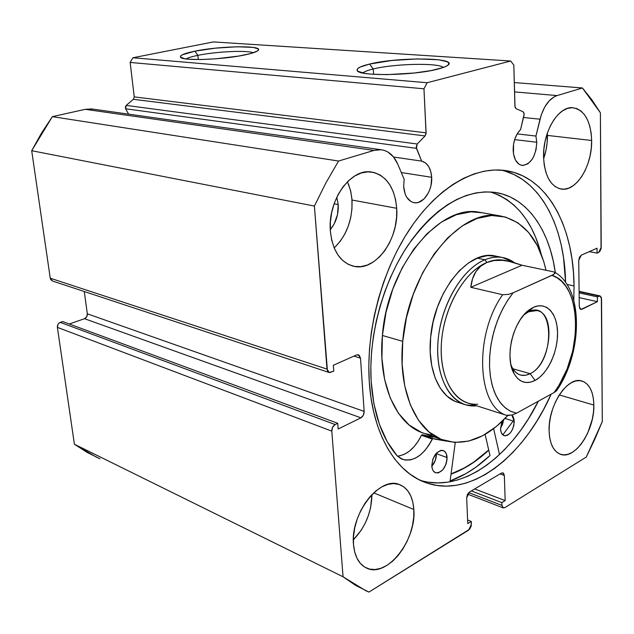 <?xml version="1.0" encoding="UTF-8"?>
<svg xmlns="http://www.w3.org/2000/svg" width="634" height="634" viewBox="0 0 634 634"><rect width="100%" height="100%" fill="white"/><g stroke="black" fill="none" stroke-linecap="round" stroke-linejoin="round"><path stroke-width="0.95" d="M524.175 114.009L520.562 129.598L517.439 133.425L515.03 138.45L513.548 144.203L513.485 153.777L515.458 160.03L518.889 164.111L520.99 165.141L523.232 165.442L527.821 163.841L531.966 159.586L533.669 156.653L536.047 149.727L536.776 142.262C535.841 156.455 531.015 164.174 522.313 165.411C516.829 164.301 513.77 159.205 513.152 150.139C513.207 141.422 515.672 134.574 520.562 129.598L524.049 115.245L524.088 113.24L523.105 111.758L524.175 114.009M514.634 139.599L536.776 142.262L514.634 139.599M99.99 458.834L86.937 452.288L74.392 444.22L57.393 327.366L331.804 431.136L343.057 576.789L365.612 590.619L368.94 592.077L468.645 530.127L471.379 524.294L471.26 521.457L467.765 523.613L466.672 497.888L469.437 492.039L501.446 473.099L502.968 472.845L504.355 475.468L500.067 473.915L504.355 475.468L505.163 500.583L501.859 502.619L501.946 505.393L503.253 507.913L504.83 507.644L586.299 457.027L602.3 421.547L601.547 298.86L600.01 295.904L579.111 291.68L599.09 296.054L597.386 296.886L597.418 301.689L580.855 309.495L579.286 306.515L578.739 260.495L581.235 255.209L597.03 248.195L597.069 253.117L598.789 252.34L601.222 247.157L600.398 112.797L582.432 87.975L514.285 82.563L582.432 87.975L557.088 95.575C549.21 98.484 543.528 106.361 540.033 119.2L523.502 117.488L540.033 119.2L535.936 136.064L517.154 133.893L535.936 136.064L536.776 142.262L535.936 136.064L541.285 114.849L544.757 106.98L549.258 100.766L554.401 96.693L557.088 95.575L582.432 87.975L591.879 99.792L600.398 112.797L601.048 248.805L599.732 251.611L597.069 253.117L597.03 248.195L581.235 255.209L579.452 257.222L578.739 260.495L579.286 306.515L580.055 309.02L581.846 309.337L597.418 301.689L597.386 296.886L600.026 295.904L601.349 297.425L602.3 421.547L594.668 439.536L586.299 457.027L504.83 507.644L502.849 507.691L501.946 505.393L501.859 502.619L505.163 500.583L504.355 475.468L503.451 473.115L501.446 473.099L469.437 492.039L467.409 494.472L466.672 497.888L467.765 523.613L471.26 521.457L471.221 525.974L469.739 529.128L368.94 592.077L355.722 585.444L343.057 576.789L331.804 431.136L332.628 427.229L335.14 424.558L337.716 423.298L338.152 429.012L360.928 417.822L363.345 415.222L364.154 411.403L360.508 358.17L359.224 355.23L356.562 354.953L333.333 365.271L333.777 371.152L329.688 372.602L328.38 372.087L327.437 370.85L314.401 206.066L325.931 182.861L338.548 161.036L374.02 150.409L381.153 149.727L384.569 150.488L387.81 151.962L393.468 156.867L397.716 164.032L404.151 179.295L403.676 186.634L405.197 194.139L406.703 197.237L410.911 201.525L413.439 202.555L416.126 202.801L418.868 202.238L424.091 198.854L428.346 192.934L429.9 189.297L431.001 185.382L431.675 177.298C432.594 190.485 423.219 204.37 414.327 202.729C408.13 201.35 404.579 195.985 403.676 186.634L404.151 179.295L397.716 164.032C393.944 155.488 388.357 150.71 380.931 149.703L91.787 108.953L85.265 109.325L93.055 109.135M401.306 172.551L431.675 177.298L401.306 172.551M421.634 161.107C427.585 162.898 430.93 168.295 431.675 177.298L430.748 171.418L428.624 166.473L425.493 162.922L421.634 161.107L416.173 147.254L417.22 144.005L425.065 135.945L426.064 133.719L423.964 88.792L427.15 82.729L510.687 61.007L513.817 65.072L515.022 107.146L516.021 108.644L523.105 111.758L516.021 108.644L514.927 106.369L513.817 65.072L510.687 61.007L213.428 41.923L132.934 57.757L213.428 41.923L510.687 61.007L427.15 82.729L423.964 88.792L130.144 62.433L132.934 57.757L427.15 82.729L132.934 57.757L130.144 62.433L134.242 96.891L130.144 62.433L423.964 88.792L426.103 132.847L425.065 135.945L417.22 144.005L126.19 105.41L133.378 99.292L134.242 96.891L426.103 132.847L134.242 96.891L133.378 99.292L425.065 135.945L133.378 99.292L126.19 105.41L125.627 108.786L125.342 106.98L126.19 105.41L417.22 144.005L416.427 148.348L421.634 161.107L393.603 157.034L421.634 161.107M197.856 55.364C192.102 56.545 188.179 57.742 186.111 58.946C188.179 57.742 192.102 56.545 197.856 55.364L198.291 59.556L197.856 55.364C215.869 51.568 246.919 50.07 253.283 52.765C246.919 50.07 215.869 51.568 197.856 55.364L194.939 51.164L197.856 55.364M245.089 54.873C222.502 59.858 181.07 61.165 180.444 57.044C179.89 55.229 184.724 53.264 194.939 51.164L215.378 48.168L237.068 46.765L253.22 47.399L258.141 48.913L258.442 49.935L257.238 51.092L250.446 53.605L238.685 56.069L215.869 58.803L200.851 59.533L188.877 59.239L184.645 58.724L180.452 57.068L180.611 55.998L182.251 54.833L194.939 51.164C220.83 45.688 265.908 45.196 257.753 50.736C255.97 52.075 251.753 53.454 245.089 54.873M373.252 68.971C367.831 70.279 364.352 71.626 362.807 73.005C364.352 71.626 367.831 70.279 373.252 68.971L373.577 74.329L373.252 68.971C394.023 63.701 437.888 62.615 443.435 67.426C437.888 62.615 394.023 63.701 373.252 68.971L369.574 64.066L373.252 68.971M437.801 69.106C413.13 75.771 357.291 76.437 357.156 70.35C356.593 68.282 360.738 66.19 369.574 64.066L391.891 60.484L417.663 58.899L438.942 59.802L447.073 61.728L448.729 63.012L448.626 64.446L446.724 65.984L443.079 67.553L431.088 70.572L414.462 72.989L386.946 74.638L371.334 74.17L365.35 73.481L358.099 71.357L357.069 70.017L357.79 68.559L360.199 67.045L369.574 64.066C398.485 56.719 460.482 57.512 447.438 65.54C445.647 66.744 442.437 67.933 437.801 69.106M565.56 281.456L564.775 281.29L565.56 281.456M369.273 381.731C365.921 331.637 381.406 272.469 408.756 230.625C436.192 188.797 472.774 167.004 503.293 170.292C546.246 174.635 573.73 225.49 574.047 285.958L566.978 284.436L574.047 285.958L573.445 272.343L572.003 259.124L569.704 246.42L566.574 234.334L562.612 222.97L557.833 212.438L552.262 202.84L545.929 194.289L538.868 186.879L531.134 180.698L522.773 175.848L513.849 172.4L504.434 170.427L494.615 169.991L484.479 171.14L474.121 173.89L463.644 178.273L453.175 184.264L442.817 191.84L432.705 200.946L422.949 211.502L413.677 223.414L405.015 236.569L397.066 250.802L389.942 265.971L383.728 281.884L378.522 298.345L374.385 315.161L371.365 332.113L369.495 349.001L368.806 365.604L369.273 381.731L370.898 397.185L373.64 411.783L377.444 425.382L382.254 437.832L387.992 449.007L394.57 458.826L401.901 467.187L409.881 474.058L418.424 479.391L427.419 483.179L436.763 485.414L446.36 486.119L456.108 485.327L465.911 483.092L475.69 479.455L485.351 474.494L494.813 468.272L504.006 460.878L512.858 452.399L521.306 442.912L529.287 432.515L536.752 421.301L543.647 409.366L551.136 394.166C523.739 456.575 470.436 498.784 426.048 482.712C395.909 472.52 372.578 434.203 369.273 381.731M505.076 171.132L514.015 174.572L522.4 179.406L530.167 185.556L537.252 192.934L543.615 201.453L549.21 210.995L554.021 221.48L558.023 232.781L561.185 244.811L563.507 257.452L565.583 282.368C564.625 226.164 540.073 178.511 501.034 170.094M593.852 405.071C594.692 430.042 575.268 459.682 560.836 454.412C553.601 451.773 549.694 443.982 549.099 431.033L549.686 437.658L551.136 443.475L553.379 448.262L556.327 451.836L559.854 454.063L563.808 454.887L568.048 454.285L572.391 452.296L576.694 449.015L580.784 444.577L584.516 439.148L587.758 432.943L592.33 419.106L593.495 411.989L593.852 405.071L593.384 398.612L592.101 392.85L590.04 388L587.266 384.252L583.89 381.763L580.023 380.638L575.807 380.939L571.408 382.674L567.002 385.789L562.746 390.172L558.831 395.664L555.416 402.051L552.626 409.065L550.597 416.443L549.409 423.861L549.099 431.033C547.958 405.855 567.557 376.176 581.56 380.907C589.343 383.491 593.44 391.543 593.852 405.071L559.291 394.934L593.852 405.071M353.36 539.811C365.398 527.179 371.587 512.098 371.936 494.568L370.613 507.596L368.394 515.529L365.2 523.201L361.134 530.333L353.36 539.811M413.836 509.49C416.673 540.049 386.795 578.295 366.674 568.119C359.026 564.458 354.636 556.581 353.495 544.487L354.675 551.913L357.005 558.308L360.381 563.42L364.661 567.065L369.654 569.11L375.169 569.514L380.979 568.27L386.867 565.449L392.604 561.185L397.986 555.646L402.82 549.052L406.941 541.642L410.198 533.693L412.48 525.491L413.709 517.328L413.836 509.49L412.845 502.263L410.777 495.923L407.694 490.7L403.692 486.793L398.913 484.384L393.524 483.576L387.731 484.424L381.755 486.912L375.819 490.978L370.177 496.462L365.049 503.174L360.659 510.838L357.18 519.143L354.771 527.757L353.526 536.324L353.495 544.487C350.174 513.603 380.218 475.603 399.563 484.606C408.098 488.196 412.861 496.485 413.836 509.49L373.688 492.848L413.836 509.49M543.623 158.658C546.27 151.169 547.538 143.419 547.427 135.422L591.649 140.486C592.299 165.482 576.568 191.508 561.684 189.138C550.772 186.816 544.733 176.173 543.576 157.208L544.218 164.951L545.787 172.012L548.212 178.13L551.39 183.052L555.186 186.61L559.442 188.678L563.998 189.201L568.666 188.179L573.279 185.667L577.661 181.776L581.655 176.656L585.127 170.506L587.948 163.556L590.024 156.051L591.268 148.269L591.649 140.486L591.142 132.982L589.755 126.031L587.544 119.897L584.572 114.817L580.942 110.99L576.789 108.572L572.264 107.693L567.541 108.39L562.794 110.665L558.229 114.437L554.013 119.58L550.344 125.889L547.348 133.108L545.177 140.954L543.901 149.093L543.576 157.208C542.601 132.181 558.308 105.989 572.764 107.709C584.469 109.904 590.761 120.825 591.649 140.486L547.427 135.422L547.34 133.132L547.126 142.975L545.937 150.527L543.623 158.658M334.166 247.91C346.703 235.594 352.655 219.633 352.013 200.027L396.694 208.293C399.182 238.883 375.811 271.542 354.034 266.351C340.529 262.793 332.644 251.127 330.385 231.355L331.733 240.278L334.34 248.33L338.096 255.193L342.836 260.614L348.367 264.402L354.446 266.423L360.841 266.637L367.308 265.06L373.6 261.779L379.489 256.928L384.775 250.707L389.26 243.353L392.803 235.127L395.275 226.338L396.591 217.288L396.694 208.293L395.584 199.686L393.286 191.785L389.878 184.866L385.464 179.208L380.194 175.039L374.266 172.543L367.886 171.838L361.309 172.979L354.786 175.951L348.581 180.658L342.946 186.927L338.136 194.511L334.332 203.118L331.709 212.39L330.377 221.932L330.385 231.355C327.374 200.883 350.396 168.232 371.294 171.98C386.264 175.19 394.728 187.292 396.694 208.293L352.013 200.027L350.824 191.706L348.462 184.05M338.223 204.592C338.659 214.292 336.012 222.637 330.282 229.635L334.15 223.961L337.518 214.569L338.223 204.592L334.094 203.799L338.223 204.592L336.789 197.19L338.223 204.592M573.786 300.413L574.047 285.958L573.786 300.413M96.701 457.344L74.392 444.22L343.057 576.789L74.392 444.22L57.393 327.366L58.011 324.331L59.01 323.126L62.671 321.549L337.716 423.298L62.671 321.549L60.278 322.381C58.233 323.332 57.274 324.988 57.393 327.366L331.804 431.136C331.804 428.132 332.913 425.937 335.14 424.558L60.278 322.381L335.14 424.558L337.716 423.298L338.152 429.012L360.928 417.822L84.52 318.696L86.715 316.786L87.326 313.806L84.267 291.521L87.326 313.806L364.154 411.403L87.326 313.806C87.437 316.136 86.501 317.769 84.52 318.696L360.928 417.822C363.06 416.483 364.138 414.343 364.154 411.403L360.508 358.17L353.923 356.126L360.508 358.17L358.337 354.778L356.562 354.953L333.333 365.271L333.777 371.152L329.212 372.515L327.001 369.099L50.244 278.199L31.7 150.71L41.472 133.148L52.345 116.648L85.265 109.325L374.02 150.409L338.548 161.036L52.345 116.648L85.265 109.325L374.02 150.409L380.931 149.703M69.304 324.006L84.52 318.696L69.304 324.006M52.487 281.013L50.728 279.602L50.244 278.199L31.7 150.71L314.401 206.066L327.001 369.099L50.244 278.199L52.471 281.005L329.022 372.451M128.591 114.144L125.627 108.786L416.427 148.348L125.627 108.786L128.591 114.144M557.088 95.575L514.539 91.906L557.088 95.575M335.228 246.927L340.458 240.952L344.88 233.875L348.351 225.95L350.753 217.462L351.981 208.721L351.902 198.616L350.523 190.406L347.448 181.744M597.386 296.886L579.119 292.868L597.386 296.886M597.418 301.689L579.175 297.623L597.418 301.689M581.846 309.337L579.951 308.901L581.846 309.337M597.069 253.117L589.279 251.635L597.069 253.117M471.26 521.457L467.615 519.983L471.26 521.457M505.163 500.583L474.644 488.957L505.163 500.583M501.859 502.619L471.331 490.914L501.859 502.619M501.946 505.393L468.716 492.586L501.946 505.393M420.215 480.287C461.821 493.3 510.671 456.956 538.337 401.211L528.502 418.686L521.045 429.828L513.064 440.147L504.624 449.561L495.772 457.978L486.571 465.308L477.109 471.466L467.44 476.372L457.653 479.962L447.842 482.157L438.078 482.918L428.473 482.189M450.092 480.976C464.072 475.912 477.37 467.432 489.995 455.545L485.097 434.353L489.995 455.545L475.952 467.171L466.069 473.558L450.092 480.984M488.751 450.148L475.278 461.235L465.8 467.313L451.004 474.161C464.215 469.358 476.792 461.354 488.751 450.148M52.345 116.648L31.7 150.71L314.401 206.066L325.931 182.861L338.548 161.036L52.345 116.648M496.628 256.287L487.546 255.605L478.068 257.832L468.526 262.936L459.301 270.773L450.798 281.06L443.38 293.391L437.381 307.268L433.077 322.088L430.652 337.225C434.227 291.386 468.407 249.693 494.742 255.898L502.342 257.467L514.229 262.547C505.623 256.39 495.843 255.462 484.891 259.758L486.888 262.46C493.474 259.766 499.75 259.147 505.718 260.59M482.22 212.755L470.959 211.835L456.337 214.704L441.51 222.019L427.102 233.629L413.764 249.146L402.122 267.968L392.731 289.278L386.051 312.142L382.397 335.489L402.717 341.33L402.138 364.439L404.73 385.892L410.301 404.769L418.535 420.318L429.004 431.968L441.209 439.378L454.586 442.413L468.597 441.113L482.704 435.685L496.39 426.46L507.747 415.532C487.245 437.825 466.109 446.146 444.323 440.503C416.593 432.554 397.764 391.21 402.717 341.33L382.397 335.489C377.658 384.608 396.67 425.485 424.503 433.505L433.545 435.344M513.168 421.016L502.794 434.9M488.711 449.974C476.776 461.156 464.215 469.144 451.036 473.939L464.183 468.011L473.685 462.146L488.711 449.974M499.83 215.861L479.217 212.224C439.299 203.799 387.358 266.256 382.397 335.489L381.922 358.258L384.6 379.417L390.259 398.057L398.572 413.431L409.112 424.986L421.372 432.372L424.526 433.513M402.717 341.33C407.963 271.027 460.118 207.445 499.869 215.869C523.335 220.632 538.718 238.756 546.009 270.258L543.726 261.477L537.331 245.564L528.637 232.488L517.899 222.819L505.425 217.034L491.635 215.505L477.045 218.461L462.218 225.934L447.794 237.766L434.409 253.568L422.704 272.707L413.233 294.382L406.465 317.618L402.717 341.33M458.485 402.527C439.711 397.708 427.261 370.082 430.652 337.225L430.209 352.005L431.746 365.802L435.178 378.054L440.329 388.262L446.946 396.052L454.736 401.163L458.509 402.535M528.637 311.769L523.898 314.876L528.637 311.769L536.8 310.557C556.438 313.093 550.851 364.32 530.167 373.68L535.08 380.432C526.244 384.719 519.198 382.373 513.928 373.394C504.26 356.942 513.366 320.099 529.723 309.503L533.36 307.363L528.637 311.769L533.36 307.363L528.677 310.288L524.175 314.567L520.038 320.027L516.441 326.462L513.532 333.611L511.432 341.195L510.235 348.89L509.974 356.387L510.663 363.377L512.272 369.59L514.721 374.773L517.907 378.744L521.695 381.343L525.935 382.5L530.452 382.191L535.08 380.432L539.637 377.317L543.964 372.966L547.895 367.562L551.295 361.301L554.045 354.414L556.05 347.155L557.231 339.784L557.548 332.565L556.977 325.765L555.55 319.623L553.308 314.385L550.312 310.24L546.682 307.371L542.546 305.889L538.044 305.881L533.36 307.363C546.231 301.245 557.318 313.362 557.548 332.565C557.952 351.688 547.657 373.822 535.08 380.432L530.167 373.68L525.412 375.304L520.831 375.122C516.456 373.949 513.152 370.502 510.933 364.772L512.193 367.609C516.655 375.241 522.646 377.27 530.167 373.68L512.843 368.758L530.167 373.68C555.543 361.974 554.504 298.519 528.637 311.769M477.751 404.183C456.115 405.99 439.211 379.821 441.351 344.056C443.261 308.354 464.199 271.566 486.888 262.46L484.891 259.758C461.235 269.157 439.449 307.736 437.793 344.833C435.891 382.001 454.023 408.573 476.649 405.784L465.887 404.904C446.471 399.618 434.171 370.185 438.593 335.727C442.889 301.301 463.296 268.451 484.891 259.758L477.267 258.149L484.891 259.758C490.938 257.293 496.755 256.524 502.342 257.467M507.929 261.049L503.895 260.217C498.451 259.29 492.784 260.043 486.888 262.46C491.421 260.582 496.691 259.885 502.691 260.352L507.937 261.057L522.02 265.242L470.793 287.297L502.667 294.731C473.812 334.879 477.061 406.521 506.431 415.294L475.429 405.403L506.431 415.294C477.061 406.521 473.812 334.879 502.667 294.731L470.793 287.297C471.498 280.933 473.202 275.695 475.912 271.598C478.702 267.389 482.355 264.338 486.888 262.46C465.966 270.948 446.217 302.838 442.072 336.218C437.801 369.614 449.704 398.152 468.526 403.248L475.635 405.514M522.02 265.242L553.72 271.867L522.02 265.242L512.003 261.945L502.691 260.352L494.266 260.519L486.888 262.46L480.723 266.169L475.912 271.598L472.568 278.683L470.793 287.297L522.02 265.242M509.387 415.5L506.431 415.294L512.193 414.969L516.528 413.202L554.092 392.541L557.032 390.045M557.135 389.3L556.795 388.745M512.137 414.985L516.528 413.202L510.378 411.173L504.759 407.408L499.822 401.98L495.725 395.006L492.578 386.637L490.494 377.087L489.535 366.618L489.733 355.5L491.104 344.048L493.609 332.581L497.175 321.422L501.708 310.89L507.057 301.269L513.088 292.837L508.587 294.358L502.667 294.731L508.587 294.358L513.088 292.837L553.522 274.53L555.051 272.683L553.72 271.867L555.051 272.683L554.679 273.642L551.905 275.362L557.056 277.779L561.716 281.425L565.805 286.235L569.261 292.092L572.019 298.876L574.055 306.452L575.331 314.678L575.561 332.493L572.732 351.054L567.065 369.107L558.926 385.409L554.092 392.541L516.528 413.202L511.123 411.521L506.106 408.51L501.581 404.207L497.666 398.675L494.433 392.018L491.96 384.355L490.312 375.827L489.535 366.618L489.646 356.91L490.661 346.925L492.547 336.86L495.265 326.938L498.768 317.38L502.968 308.386L507.779 300.151L513.088 292.837L551.905 275.362C582.757 283.945 583.098 356.197 554.092 392.541L555.883 391.376M554.805 272.319C584.223 288.842 582.511 353.542 556.581 390.718L557.032 390.053M514.269 421.372C513.302 430.637 509.942 435.407 504.204 435.685C501.954 434.861 500.733 432.554 500.543 428.774L501.169 432.38L502.746 434.861L505.036 435.835L507.683 435.17L510.275 432.967L512.438 429.583L513.841 425.509L514.095 419.478L513.001 416.372L511.852 415.064L514.269 421.372L505.06 418.408L514.269 421.372M500.535 428.322L503.562 419.938L502.635 424.13L500.535 428.322M447.089 457.582C446.043 467.654 442.231 472.726 435.653 472.813C433.331 471.878 432.039 469.548 431.794 465.824L432.554 469.58L433.347 471.022L435.598 472.79L438.427 472.861L442.801 469.857L446.051 464.128L447.025 459.713L446.36 453.849L444.577 451.289L442.009 450.299L440.551 450.457L436.144 453.421L432.84 459.198L431.794 465.824C432.832 455.751 436.62 450.647 443.158 450.505C445.544 451.432 446.859 453.786 447.089 457.582L436.414 453.682L447.089 457.582M431.817 466.22C434.908 462.685 436.438 458.509 436.414 453.682L435.384 460.173L431.817 466.22M371.128 381.05C368.512 335.743 382.928 282.709 407.908 245.374C435.265 207.294 463.937 189.59 493.941 192.276C526.252 196.152 549.393 229.223 555.336 272.636L553.236 260.954L550.391 249.986L546.785 239.684L542.435 230.15L537.363 221.464L531.593 213.737L525.174 207.049L518.136 201.485L510.544 197.126L502.437 194.036L493.902 192.276L485.01 191.896L475.825 192.942L466.458 195.423L456.995 199.345L447.533 204.719L438.189 211.487L429.059 219.618L420.255 229.04L411.886 239.668L404.048 251.389L396.86 264.069L390.393 277.581L384.751 291.767L379.988 306.444L376.184 321.454L373.363 336.599L371.579 351.696L370.835 366.571L371.128 381.05L373.894 403.731L379.338 424.146L387.231 441.724L397.264 456.004C382.112 438.466 373.402 413.479 371.128 381.05M541.198 254.131C532.386 220.775 515.387 200.051 490.193 191.944M455.267 442.445L449.981 481.8L455.267 442.445M499.505 454.594L493.624 428.655L499.505 454.594M399.658 455.862L404.579 454.198L409.421 451.139L413.97 446.819L418.044 441.454L421.467 435.273L432.206 439.085C423.932 455.03 414.137 461.821 402.812 459.46L397.288 455.957L401.156 458.77L405.586 460.102L410.372 459.904L415.294 458.208L420.136 455.109L424.693 450.75L428.774 445.33L432.784 438.522L446.376 441.098L434.528 439.061L422.252 434.726L433.038 437.143M501.922 421.539L500.543 428.774L501.922 421.539M541.198 254.139L535.785 237.623L531.395 228.145L526.291 219.523L520.49 211.835L514.039 205.186L506.97 199.655L499.346 195.312L491.223 192.237M397.463 456.131C407.107 454.958 415.104 448.008 421.467 435.273L432.206 439.085L432.974 438.53L422.236 434.726L421.467 435.273L422.284 434.742M422.688 434.884L434.528 439.061M521.814 165.339L522.313 165.411M413.653 202.611L414.327 202.729M181.348 57.781L180.444 57.044M560.21 454.206L560.836 454.412M365.763 567.684L366.674 568.119M560.757 188.995L561.684 189.138M352.385 265.955L354.034 266.351M467.591 494.116L503.158 507.882M600.01 295.904L579.104 291.331M426.048 482.712L422.585 481.357M441.771 439.6L424.503 433.505M525.546 313.592L529.723 309.503M512.193 367.609L513.928 373.394M465.887 404.904L456.765 401.98M402.004 459.159L402.812 459.46"/></g></svg>
